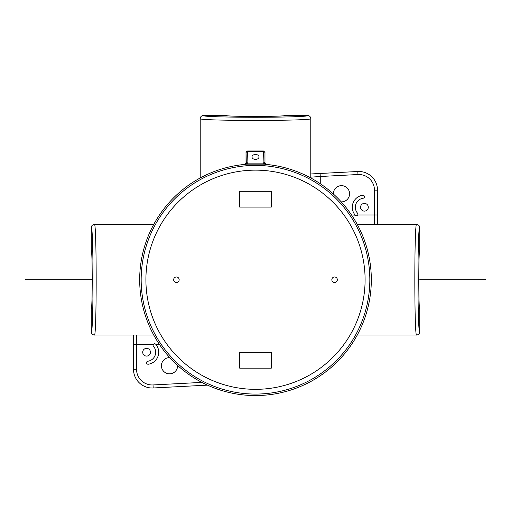 <?xml version="1.0" encoding="UTF-8"?>
<svg xmlns="http://www.w3.org/2000/svg" width="511" height="511" viewBox="0 0 511 511"><rect width="100%" height="100%" fill="white"/><g stroke="black" fill="none" stroke-linecap="round" stroke-linejoin="round"><path stroke-width="0.77" d="M91.258 250.454C92.529 250.243 92.529 309.232 91.258 309.021L91.258 331.869C91.45 333.785 92.504 334.833 94.42 335.024C96.758 337.694 96.758 221.78 94.42 224.45C92.504 224.642 91.45 225.696 91.258 227.612L91.258 250.454M310.784 177.962L310.784 118.654C310.599 116.738 309.545 115.684 307.628 115.499L284.787 115.499C284.991 116.77 226.009 116.77 226.213 115.499L203.372 115.499C201.455 115.684 200.401 116.738 200.216 118.654L200.216 177.962M357.272 335.024L416.58 335.024C418.496 334.833 419.55 333.785 419.742 331.869L419.742 309.021C418.471 309.232 418.471 250.243 419.742 250.454L419.742 227.612C419.55 225.696 418.496 224.642 416.58 224.45L357.272 224.45M310.784 177.157L320.263 176.499L320.103 173.472L310.784 173.964L357.815 171.498L320.103 173.472M377.495 190.169A18.696 18.696 0 0 0 357.815 171.498L357.975 174.526A15.669 15.669 0 0 1 374.461 190.169L377.495 190.169L377.495 224.45L377.495 214.978L374.461 214.978L374.461 224.45M355.234 215.176A12.13 12.13 0 0 1 362.689 195.253A1.514 1.514 0 0 1 364.407 196.537A1.514 1.514 0 0 1 363.123 198.249A9.096 9.096 0 0 0 357.534 213.196A1.514 1.514 0 0 1 357.374 215.335A1.514 1.514 0 0 1 355.234 215.176L351.523 214.978M360.555 207.255A3.864 3.864 0 0 1 366.355 203.908A3.864 3.864 0 0 1 366.355 210.602A3.864 3.864 0 0 1 360.555 207.255M333.37 194.001A8.112 8.112 0 0 1 341.559 185.653A8.112 8.112 0 0 1 349.588 193.918A8.112 8.112 0 0 1 341.239 201.871M207.472 385.134L153.185 387.983A18.696 18.696 0 0 1 133.505 369.306A18.696 18.696 0 0 0 153.185 387.983A18.696 18.696 0 0 1 133.505 369.306L133.505 335.024L133.505 344.503L136.539 344.503L136.539 335.024L130.471 335.024L153.728 335.024M155.766 344.299A12.13 12.13 0 0 1 148.311 364.228A1.514 1.514 0 0 1 146.593 362.944A1.514 1.514 0 0 1 147.877 361.226A9.096 9.096 0 0 0 153.466 346.279A1.514 1.514 0 0 1 153.626 344.139A1.514 1.514 0 0 1 155.766 344.299L159.477 344.503M177.63 365.48A8.112 8.112 0 0 1 169.441 373.828A8.112 8.112 0 0 1 161.412 365.557A8.112 8.112 0 0 1 169.761 357.611M150.445 352.22A3.864 3.864 0 0 1 144.645 355.573A3.864 3.864 0 0 1 144.645 348.872A3.864 3.864 0 0 1 150.445 352.22M416.58 224.45C414.242 221.78 414.242 337.694 416.58 335.024M200.216 118.654C197.54 120.998 313.46 120.998 310.784 118.654M153.728 224.45L94.42 224.45M94.42 335.024L130.503 335.024M331.837 279.741A2.753 2.753 0 0 1 334.59 276.981A2.753 2.753 0 0 1 337.343 279.741A2.753 2.753 0 0 1 334.59 282.494A2.753 2.753 0 0 1 331.837 279.741M173.657 279.741A2.753 2.753 0 0 0 176.41 282.494A2.753 2.753 0 0 0 179.163 279.741A2.753 2.753 0 0 0 176.41 276.981A2.753 2.753 0 0 0 173.657 279.741M246.027 162.862L246.027 152.444L247.541 151.384L263.395 151.428L263.114 162A1.578 1.118 -178.5 0 1 264.698 163.111L265.976 164.829L245.025 164.829L244.597 164.433L246.027 162.862L246.302 163.111L246.034 152.297C245.746 151.971 246.245 151.531 247.541 150.969L247.541 151.384M264.973 162.862L264.973 152.444L263.459 151.384L263.459 150.969L264.966 152.297L264.973 162.862L266.403 164.433A115.825 115.825 0 0 1 371.325 279.741A115.825 115.825 0 0 1 259.141 395.501A115.825 115.825 0 0 1 139.905 287.016A115.825 115.825 0 0 1 244.597 164.433M266.403 164.433L265.976 164.829L263.28 163.118L247.72 163.118L245.025 164.829L246.302 163.111A1.578 1.118 178.5 0 1 247.886 162L247.605 151.428M239.71 191.299L271.29 191.299L271.29 207.096L239.71 207.096L239.71 191.299M239.71 368.175L271.29 368.175L271.29 352.386L239.71 352.386L239.71 368.175M255.5 159.413A3.5 2.478 180 0 1 252 156.941A3.5 2.478 180 0 1 255.5 154.463A3.5 2.478 180 0 1 259 156.941A3.5 2.478 180 0 1 255.5 159.413M247.886 162L247.72 163.118A1.578 1.086 -161.5 0 0 246.238 163.686M264.762 163.686A1.578 1.086 161.5 0 0 263.28 163.118L263.114 162M419.742 279.741L485.45 279.741M92.248 279.741L25.55 279.741M91.258 227.612C93.602 224.961 93.602 334.52 91.258 331.869M307.628 115.499C310.279 117.837 200.721 117.837 203.372 115.499M419.742 331.869C417.398 334.52 417.398 224.961 419.742 227.612M320.263 183.717L320.263 176.499L357.975 174.526M374.461 190.169L374.461 214.978L357.681 214.978M133.505 369.306L136.539 369.306L136.539 344.503L153.319 344.503M153.185 387.983L153.025 384.949A15.669 15.669 0 0 1 136.539 369.306M201.864 382.394L153.025 384.949M145.903 279.741A109.597 109.597 0 0 0 255.5 389.331A109.597 109.597 0 0 0 365.097 279.741A109.597 109.597 0 0 0 255.5 170.144A109.597 109.597 0 0 0 145.903 279.741M369.83 279.741A114.33 114.33 0 0 1 198.332 378.753A114.33 114.33 0 0 1 198.332 180.728A114.33 114.33 0 0 1 369.83 279.741M247.541 150.969L263.459 150.969"/></g></svg>
